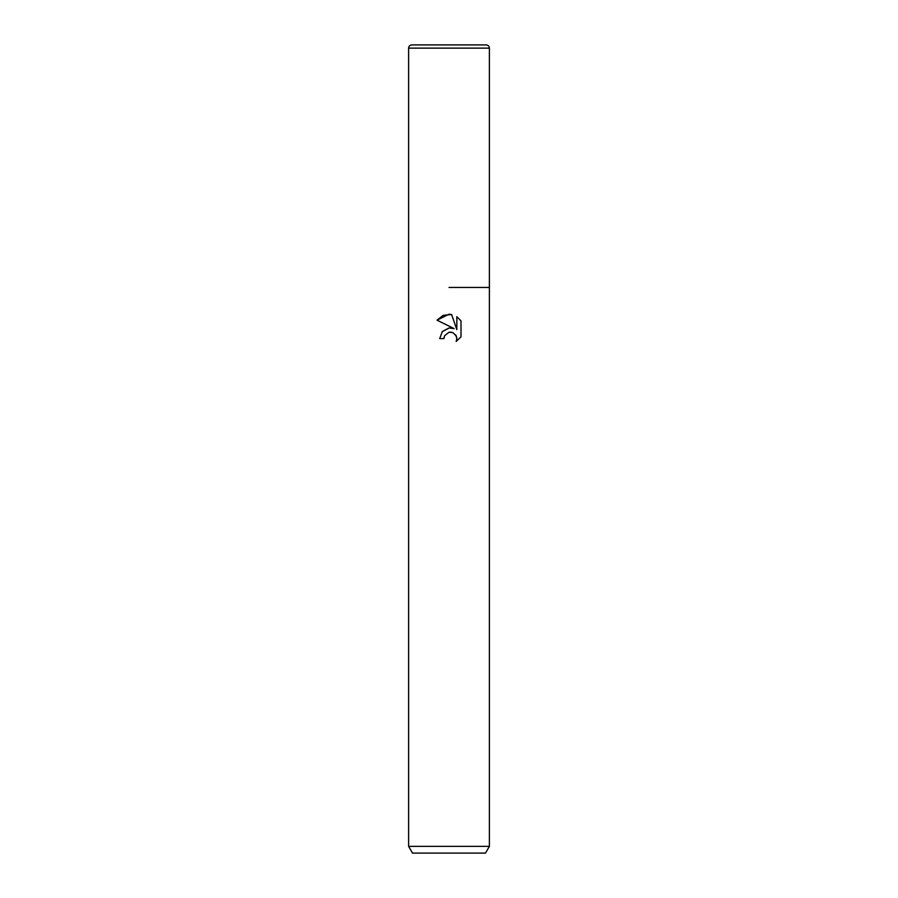 <?xml version="1.0" encoding="UTF-8"?>
<svg xmlns="http://www.w3.org/2000/svg" width="898" height="898" viewBox="0 0 898 898"><rect width="100%" height="100%" fill="white"/><g stroke="black" fill="none" stroke-linecap="round" stroke-linejoin="round"><path stroke-width="1.35" d="M449 332.26L444.633 335.672L443.949 338.602L439.706 338.602L442.344 331.519L449 327.983L454.141 328.612L437 320.159L449 314.244L451.604 314.524L456.835 329.6L456.835 316.68L461 320.889L461 336.817L456.173 341.442L456.858 338.557L456.364 336.088L452.884 332.597L449 332.26L451.211 332.159M489.388 846.365L485.504 853.1L412.496 853.1L408.612 846.365L489.388 846.365L489.388 48.133C489.219 46.191 488.142 45.113 486.155 44.9L411.845 44.9L486.155 44.9M449 287.45L489.388 287.45L449 287.45M443.949 338.602L444.387 336.234M451.604 314.524L443.219 315.321M443.185 315.333L437 320.159M461 320.889L456.835 316.68M454.141 328.612L451.469 327.961M449.191 327.961L442.175 331.71M444.633 335.672L448.966 332.271M455.656 334.819L456.858 338.557L456.173 341.442L461 336.817M408.612 846.365L408.612 48.133L489.388 48.133M408.612 48.133C408.781 46.191 409.858 45.113 411.845 44.9"/></g></svg>
